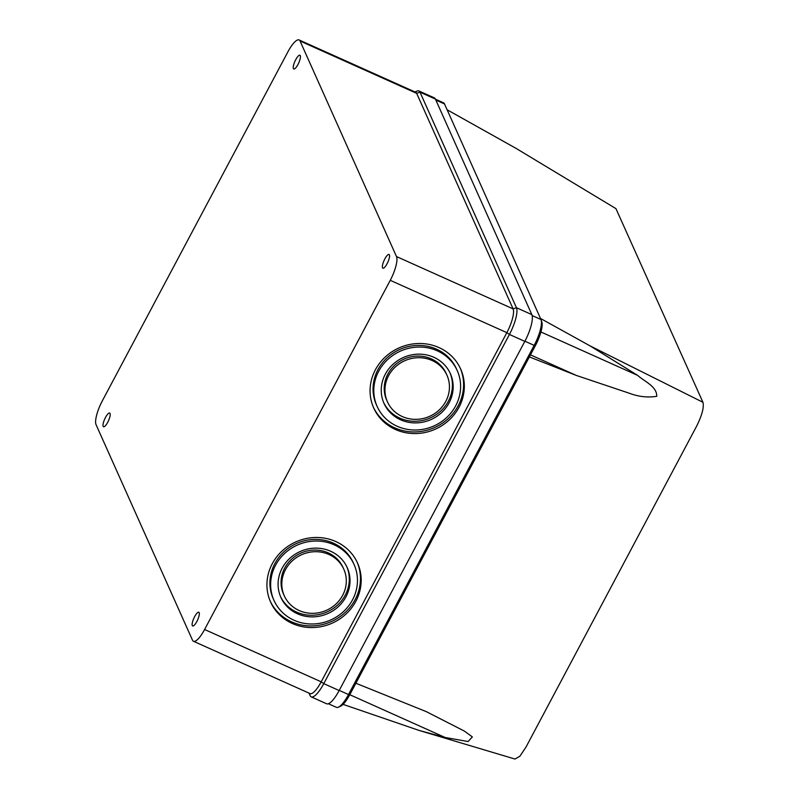 <?xml version="1.0" encoding="UTF-8"?>
<svg xmlns="http://www.w3.org/2000/svg" width="799" height="799" viewBox="0 0 799 799"><rect width="100%" height="100%" fill="white"/><g stroke="black" fill="none" stroke-linecap="round" stroke-linejoin="round"><path stroke-width="1.2" d="M438.971 347.575A47.64 44.504 155.9 0 0 385.308 356.953A47.64 44.504 155.9 0 0 373.712 407.989A47.64 44.504 155.9 0 0 395.425 429.482A47.64 44.504 155.9 0 0 449.088 420.104A47.64 44.504 155.9 0 0 460.683 369.068A47.64 44.504 155.9 0 0 438.971 347.575M460.304 368.259A47.64 44.504 -24.1 0 1 448.009 418.796A47.64 44.504 -24.1 0 1 394.686 427.845A47.64 44.504 -24.1 0 1 373.353 407.16M335.83 541.562A47.64 44.504 155.9 0 0 282.157 550.94A47.64 44.504 155.9 0 0 270.571 601.967A47.64 44.504 155.9 0 0 292.274 623.47A47.64 44.504 155.9 0 0 345.947 614.091A47.64 44.504 155.9 0 0 357.543 563.055A47.64 44.504 155.9 0 0 335.83 541.562M357.163 562.246A47.64 44.504 -24.1 0 1 344.868 612.773A47.64 44.504 -24.1 0 1 291.545 621.832A47.64 44.504 -24.1 0 1 270.212 601.148M389.403 254.861A7.521 2.057 -65.8 0 0 389.053 254.462A7.521 2.057 -65.8 0 0 384.469 259.665A7.521 2.057 -65.8 0 0 382.531 267.795A7.521 2.057 -65.8 0 0 382.891 268.184A7.521 2.057 -65.8 0 0 387.465 262.981A7.521 2.057 -65.8 0 0 389.403 254.861M199.171 612.653A7.521 2.057 -65.8 0 0 198.811 612.254A7.521 2.057 -65.8 0 0 194.227 617.457A7.521 2.057 -65.8 0 0 192.289 625.587A7.521 2.057 -65.8 0 0 192.649 625.977A7.521 2.057 -65.8 0 0 197.223 620.773A7.521 2.057 -65.8 0 0 199.171 612.653M300.274 55.64A7.521 2.057 -65.8 0 0 299.915 55.241A7.521 2.057 -65.8 0 0 295.34 60.444A7.521 2.057 -65.8 0 0 293.393 68.574A7.521 2.057 -65.8 0 0 293.752 68.964A7.521 2.057 -65.8 0 0 298.337 63.76A7.521 2.057 -65.8 0 0 300.274 55.64M110.032 413.433A7.521 2.057 -65.8 0 0 109.673 413.033A7.521 2.057 -65.8 0 0 105.098 418.237A7.521 2.057 -65.8 0 0 103.151 426.366A7.521 2.057 -65.8 0 0 103.51 426.756A7.521 2.057 -65.8 0 0 108.095 421.552A7.521 2.057 -65.8 0 0 110.032 413.433M377.148 406.451L376.409 404.813A43.875 40.989 -24.1 0 1 387.096 357.812A43.875 40.989 -24.1 0 1 436.524 349.173A43.875 40.989 -24.1 0 1 456.519 368.978L457.248 370.606A43.875 40.989 155.9 0 0 437.253 350.811A43.875 40.989 155.9 0 0 387.825 359.45A43.875 40.989 155.9 0 0 377.148 406.451A43.875 40.989 155.9 0 0 397.143 426.247A43.875 40.989 155.9 0 0 446.571 417.617A43.875 40.989 155.9 0 0 457.248 370.606M273.997 600.429L273.268 598.801A43.875 40.989 -24.1 0 1 283.945 551.799A43.875 40.989 -24.1 0 1 333.383 543.16A43.875 40.989 -24.1 0 1 353.378 562.955L354.107 564.593A43.875 40.989 155.9 0 0 334.112 544.798A43.875 40.989 155.9 0 0 284.674 553.427A43.875 40.989 155.9 0 0 273.997 600.429A43.875 40.989 155.9 0 0 294.002 620.234A43.875 40.989 155.9 0 0 343.43 611.595A43.875 40.989 155.9 0 0 354.107 564.593M433.817 357.273A36.355 33.967 155.9 0 0 392.858 364.434A36.355 33.967 155.9 0 0 384.009 403.375A36.355 33.967 155.9 0 0 400.579 419.785A36.355 33.967 155.9 0 0 441.537 412.624A36.355 33.967 155.9 0 0 450.386 373.682A36.355 33.967 155.9 0 0 433.817 357.273M450.007 372.873A36.355 33.967 -24.1 0 1 440.449 411.315A36.355 33.967 -24.1 0 1 399.85 418.147A36.355 33.967 -24.1 0 1 383.66 402.556M330.666 551.26A36.355 33.967 155.9 0 0 289.717 558.411A36.355 33.967 155.9 0 0 280.868 597.362A36.355 33.967 155.9 0 0 297.438 613.762A36.355 33.967 155.9 0 0 338.396 606.611A36.355 33.967 155.9 0 0 347.235 567.66A36.355 33.967 155.9 0 0 330.666 551.26M346.866 566.851A36.355 33.967 -24.1 0 1 337.308 605.302A36.355 33.967 -24.1 0 1 296.709 612.134A36.355 33.967 -24.1 0 1 280.509 596.543M387.445 401.837L386.716 400.209A32.599 30.452 -24.1 0 1 394.646 365.293A32.599 30.452 -24.1 0 1 431.36 358.881A32.599 30.452 -24.1 0 1 446.222 373.582L446.951 375.22A32.599 30.452 155.9 0 0 432.099 360.509A32.599 30.452 155.9 0 0 395.375 366.921A32.599 30.452 155.9 0 0 387.445 401.837A32.599 30.452 155.9 0 0 402.297 416.549A32.599 30.452 155.9 0 0 439.021 410.137A32.599 30.452 155.9 0 0 446.951 375.22M284.304 595.824L283.565 594.196A32.599 30.452 -24.1 0 1 291.505 559.27A32.599 30.452 -24.1 0 1 328.219 552.858A32.599 30.452 -24.1 0 1 343.071 567.57L343.81 569.198A32.599 30.452 155.9 0 0 328.948 554.496A32.599 30.452 155.9 0 0 292.234 560.908A32.599 30.452 155.9 0 0 284.304 595.824A32.599 30.452 155.9 0 0 299.156 610.536A32.599 30.452 155.9 0 0 335.87 604.114A32.599 30.452 155.9 0 0 343.81 569.198M447.53 110.002L516.034 148.364L615.929 208.619L702.94 402.287C704.159 407.23 702.071 415.15 696.688 426.057L525.932 747.205L519.869 756.224L514.985 759.05L419.125 730.446L343.061 704.368M540.494 318.461L590.071 345.887L637.652 375.38C644.104 381.303 657.118 386.426 656.728 396.324C647.59 397.732 638.451 396.704 629.312 393.238L576.369 375.45L529.377 356.913L355.875 683.235L426.336 711.659L464.209 730.995L472.369 736.918L468.064 741.542L445.113 737.477L419.125 730.446M529.377 356.913L535.45 345.488L534.171 345.368A21.813 5.983 -65.8 0 0 541.103 319.89A21.813 5.983 -65.8 0 0 540.963 319.51L444.524 103.96A21.813 5.983 -65.8 0 0 443.485 102.811L435.465 99.216M524.903 341.213L534.171 345.368L348.514 694.541L349.792 694.661L355.875 683.235M535.45 345.488A20.055 5.493 -65.8 0 0 541.832 322.057L541.103 319.89M349.792 694.661A20.055 5.493 114.2 0 1 340.434 706.306L338.327 707.215A21.813 5.983 -65.8 0 0 348.514 694.541L339.245 690.386M309.013 693.123L310.162 695.679A22.562 6.182 -65.8 0 0 311.23 696.868L326.631 703.779A22.562 6.182 -65.8 0 0 339.166 690.536L524.823 341.373A22.562 6.182 -65.8 0 0 531.844 314.626L435.405 99.076A22.562 6.182 -65.8 0 0 434.326 97.877L418.926 90.976A22.562 6.182 -65.8 0 0 416.938 91.106L414.971 91.945M328.389 703.739L336.399 707.335A21.813 5.983 -65.8 0 0 338.327 707.215M524.823 341.373L509.422 334.461A22.562 6.182 -65.8 0 0 516.444 307.715L420.004 92.165A22.562 6.182 -65.8 0 0 418.926 90.976M531.844 314.626L516.444 307.715L513.098 308.883A20.055 5.493 -65.8 0 1 506.856 332.654L509.422 334.461L323.765 683.624L339.166 690.536M311.23 696.868A22.562 6.182 -65.8 0 0 323.765 683.624L321.198 681.827L204.594 629.502L390.252 280.329A20.055 5.493 -65.8 0 0 396.494 256.559L300.054 41.009A20.055 5.493 -65.8 0 0 299.106 39.95A20.055 5.493 -65.8 0 0 287.97 51.715L102.312 400.888A20.055 5.493 -65.8 0 0 96.06 424.668L192.509 640.219A20.055 5.493 -65.8 0 0 193.458 641.267A20.055 5.493 -65.8 0 0 204.594 629.502M396.494 256.559L513.098 308.883L416.659 93.333A20.055 5.493 -65.8 0 0 415.7 92.275L299.106 39.95M390.252 280.329L506.856 332.654L321.198 681.827A20.055 5.493 -65.8 0 1 310.062 693.592L193.458 641.267M590.071 345.887L702.94 402.287M540.923 331.975L637.652 375.38M445.113 737.477L349.772 694.701M576.369 375.45L530.476 354.856M435.854 100.075L444.524 103.96M540.963 319.51L532.144 315.555M300.054 41.009L416.659 93.333L420.004 92.165L435.405 99.076M310.162 695.679L309.353 693.272"/></g></svg>
